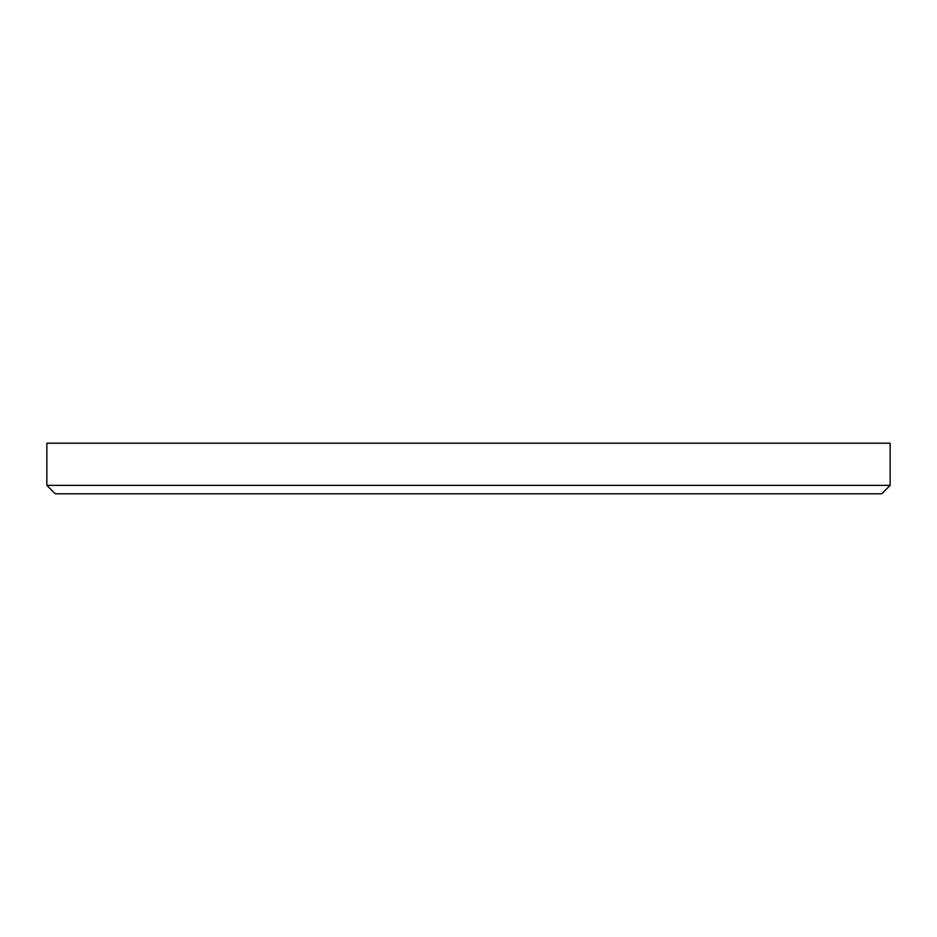<?xml version="1.0" encoding="UTF-8"?>
<svg xmlns="http://www.w3.org/2000/svg" width="937" height="937" viewBox="0 0 937 937"><rect width="100%" height="100%" fill="white"/><g stroke="black" fill="none" stroke-linecap="round" stroke-linejoin="round"><path stroke-width="1.41" d="M890.15 485.366L881.717 493.799L55.283 493.799L46.85 485.366L890.15 485.366L890.15 443.201L46.85 443.201L46.85 485.366"/></g></svg>
